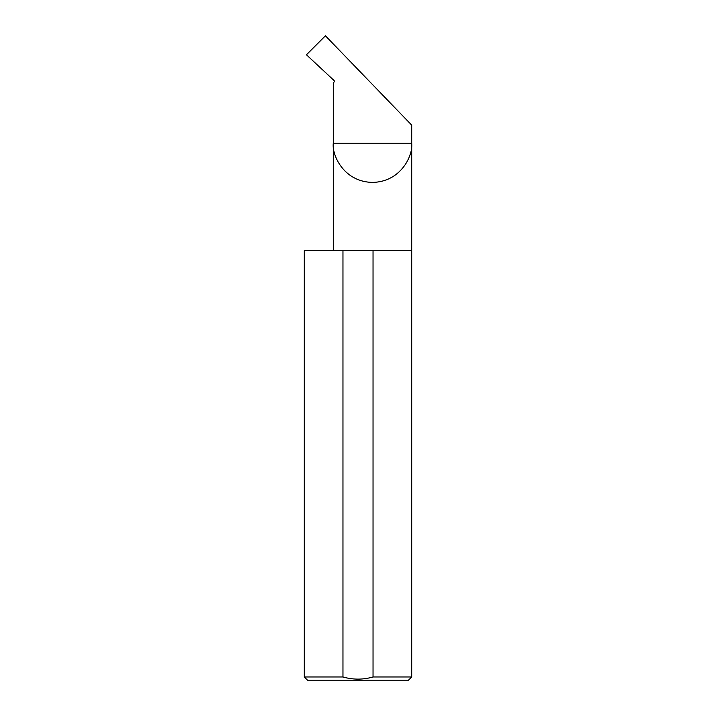 <?xml version="1.0" encoding="UTF-8"?>
<svg xmlns="http://www.w3.org/2000/svg" width="716" height="716" viewBox="0 0 716 716"><rect width="100%" height="100%" fill="white"/><g stroke="black" fill="none" stroke-linecap="round" stroke-linejoin="round"><path stroke-width="1.07" d="M411.7 676.978L373.036 676.978C363.048 679.824 353.024 679.824 342.964 676.978L304.3 676.978L307.522 680.2L408.478 680.2L411.7 676.978L411.7 143.2L333.298 143.2L333.298 82.868L334.086 82.027A1.074 1.074 0 0 0 334.032 80.505L306.448 54.783L325.431 35.8L411.7 125.13L411.7 143.2C413.275 154.665 401.515 181.864 372.499 182.401C343.483 181.864 331.723 154.665 333.298 143.2L333.298 250.6M373.036 676.978L373.036 250.6L411.7 250.6M304.3 676.978L304.3 250.6L342.964 250.6L342.964 676.978M373.036 250.6L342.964 250.6"/></g></svg>
